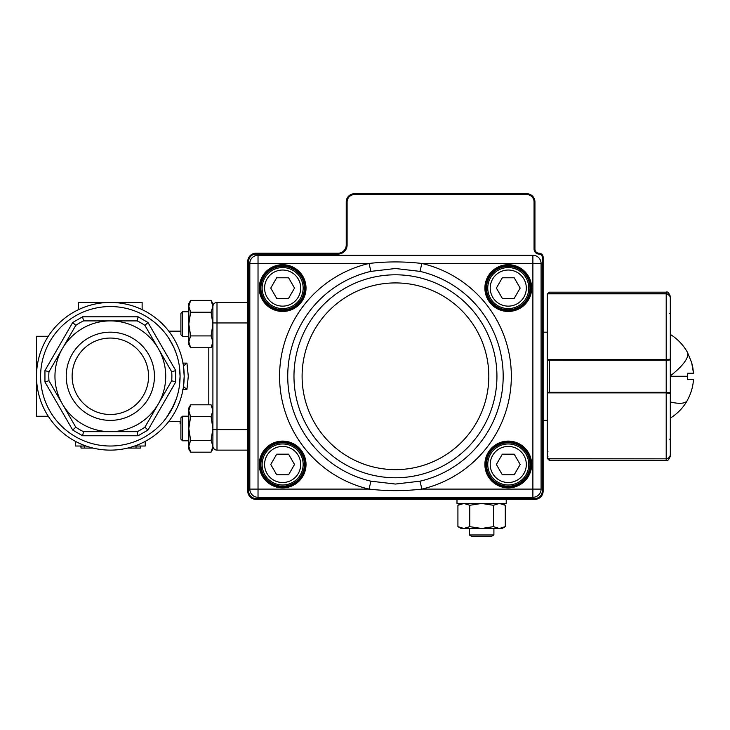 <?xml version="1.0" encoding="UTF-8"?>
<svg xmlns="http://www.w3.org/2000/svg" width="730" height="730" viewBox="0 0 730 730"><rect width="100%" height="100%" fill="white"/><g stroke="black" fill="none" stroke-linecap="round" stroke-linejoin="round"><path stroke-width="1.09" d="M547.235 420.38L543.138 420.38M547.235 332.177L543.138 332.177M542.262 257.316L543.138 257.316L543.138 491.144A8.203 8.203 0 0 1 534.935 499.347L255.974 499.347A8.203 8.203 0 0 1 247.771 491.144L247.771 261.413A8.203 8.203 0 0 1 255.974 253.21L338.017 253.21A8.203 8.203 0 0 0 346.23 245.006L346.23 201.936A8.203 8.203 0 0 1 354.433 193.724L526.731 193.724A8.203 8.203 0 0 1 534.935 201.936L534.935 249.112A4.106 4.106 0 0 0 539.032 253.21A4.106 4.106 0 0 1 543.138 257.316A4.106 4.106 0 0 0 539.032 253.21A4.106 4.106 0 0 1 534.935 249.112L534.059 249.112L534.059 201.936A7.327 7.327 0 0 0 526.731 194.6L354.433 194.6A7.327 7.327 0 0 0 347.106 201.936L347.106 245.006A9.079 9.079 0 0 1 338.017 254.086L255.974 254.086A7.327 7.327 0 0 0 248.647 261.413L248.647 491.144A7.327 7.327 0 0 0 255.974 498.471L534.935 498.471A7.327 7.327 0 0 0 542.262 491.144L542.262 257.316A3.23 3.23 0 0 0 539.032 254.086A4.982 4.982 0 0 1 534.059 249.112M506.219 499.347L506.219 503.454L456.989 503.454L456.989 499.347M670.313 356.505L670.313 395.56M670.313 438.228L670.313 418.126A49.129 49.129 0 0 0 687.541 400.086M670.313 351.668L670.313 314.338M670.003 296.371L667.804 294.062L666.207 293.843C668.753 294.144 670.122 295.586 670.313 298.15L670.313 359.105L666.207 359.671L666.207 293.843L547.235 293.843L547.235 359.671L666.207 359.671L666.207 360.246L547.235 360.237L547.235 359.671M547.235 392.977L547.235 392.329L549.288 392.311L666.207 392.311L666.207 392.895L670.313 393.461L670.313 454.407C670.122 456.971 668.753 458.413 666.207 458.723L666.207 392.895L547.235 392.895L547.235 458.723L666.207 458.832C668.735 458.549 670.094 457.135 670.313 454.589L670.313 439.049L670.313 454.589C670.103 457.135 668.735 458.549 666.207 458.832L549.288 458.832L549.288 460.384L666.207 460.384L666.207 458.832M547.235 294.236L549.288 292.183L666.207 292.183C667.439 291.325 668.808 292.693 670.313 296.289L670.313 297.968L670.313 296.289M670.313 297.968L670.313 313.517L670.304 297.959C670.094 295.422 668.735 294.007 666.207 293.725L666.207 292.183M547.473 392.895A0.821 0.812 180 0 1 547.235 392.329L547.235 360.237A0.821 0.812 0 0 1 547.473 359.671M670.003 359.324A0.821 0.812 0 0 1 670.313 359.954L670.313 394.629L670.313 357.937L670.313 359.954L666.207 360.246L666.207 392.311L670.313 392.603A0.821 0.812 180 0 1 670.003 393.242M547.235 458.33L549.288 460.384M547.235 456.743L548.057 456.852M687.541 399.885L687.541 399.885C691.036 393.479 693.016 386.635 693.5 379.354L687.541 379.354L687.541 376.279L670.313 376.279L670.313 392.603M670.313 394.647L670.313 418.126M670.313 346.595L670.313 341.457M670.313 376.279L670.313 375.886A49.129 13.87 -29.5 0 0 687.697 352.964L687.541 352.672M687.541 379.354L693.491 379.545M670.313 389.884L670.313 388.305M670.313 357.919L670.313 354.889M687.541 373.203L687.541 376.279L687.541 373.203L693.5 373.203L691.657 362.609L687.697 352.964L691.575 362.345M691.73 362.892L692.825 367.601M692.87 367.856L693.5 373.203M493.443 505.288L493.443 526.649L499.366 528.474L505.288 526.649L505.288 505.288L499.366 503.454L493.443 505.288L481.599 503.454L469.764 505.288L469.764 526.649L481.599 528.474L493.443 526.649M502.112 528.474L505.288 526.649L502.112 528.474L463.842 528.474L457.92 526.649L463.842 528.474L469.764 526.649M461.095 503.454L457.92 505.288L463.842 503.454L457.92 505.288L457.92 526.649L461.095 528.474L463.842 528.474M463.842 503.454L469.764 505.288M508.272 267.572A20.513 20.513 0 0 1 528.775 288.085A20.513 20.513 0 0 1 508.272 308.589A20.513 20.513 0 0 1 487.759 288.085A20.513 20.513 0 0 1 508.272 267.572A20.513 20.513 0 0 0 487.759 288.085A20.513 20.513 0 0 0 508.272 308.589M520.161 288.085L514.212 298.378L502.322 298.378L496.382 288.085L502.322 277.783L514.212 277.783L520.161 288.085M491.637 536.276L471.571 536.276L469.299 534.962L493.909 534.962L491.637 536.276M282.638 267.572A20.513 20.513 0 0 0 262.125 288.085A20.513 20.513 0 0 0 282.638 308.589A20.513 20.513 0 0 0 303.151 288.085A20.513 20.513 0 0 0 282.638 267.572A20.513 20.513 0 0 1 303.151 288.085A20.513 20.513 0 0 1 282.638 308.589M270.748 288.085L276.697 298.378L288.587 298.378L294.528 288.085L288.587 277.783L276.697 277.783L270.748 288.085M508.272 484.994A20.513 20.513 0 0 0 528.775 464.481A20.513 20.513 0 0 0 508.272 443.968A20.513 20.513 0 0 0 487.759 464.481A20.513 20.513 0 0 0 508.272 484.994A20.513 20.513 0 0 1 487.759 464.481A20.513 20.513 0 0 1 508.272 443.968M520.161 464.481L514.212 454.188L502.322 454.188L496.382 464.481L502.322 474.783L514.212 474.783L520.161 464.481M282.638 484.994A20.513 20.513 0 0 1 262.125 464.481A20.513 20.513 0 0 1 282.638 443.968A20.513 20.513 0 0 1 303.151 464.481A20.513 20.513 0 0 1 282.638 484.994A20.513 20.513 0 0 0 303.151 464.481A20.513 20.513 0 0 0 282.638 443.968M270.748 464.481L276.697 454.188L288.587 454.188L294.528 464.481L288.587 474.783L276.697 474.783L270.748 464.481M282.638 265.519A22.566 22.566 0 0 1 305.204 288.085A22.566 22.566 0 0 1 282.638 310.642A22.566 22.566 0 0 1 260.081 288.085A22.566 22.566 0 0 1 282.638 265.519A22.566 22.566 0 0 0 260.081 288.085A22.566 22.566 0 0 0 282.638 310.642M282.638 441.915A22.566 22.566 0 0 1 305.204 464.481A22.566 22.566 0 0 1 282.638 487.047A22.566 22.566 0 0 1 260.081 464.481A22.566 22.566 0 0 1 282.638 441.915A22.566 22.566 0 0 0 260.081 464.481A22.566 22.566 0 0 0 282.638 487.047M508.272 441.915A22.566 22.566 0 0 1 530.829 464.481A22.566 22.566 0 0 1 508.272 487.047A22.566 22.566 0 0 1 485.705 464.481A22.566 22.566 0 0 1 508.272 441.915A22.566 22.566 0 0 0 485.705 464.481A22.566 22.566 0 0 0 508.272 487.047M508.272 265.519A22.566 22.566 0 0 1 530.829 288.085A22.566 22.566 0 0 1 508.272 310.642A22.566 22.566 0 0 1 485.705 288.085A22.566 22.566 0 0 1 508.272 265.519A22.566 22.566 0 0 0 485.705 288.085A22.566 22.566 0 0 0 508.272 310.642M420.005 271.377A107.739 107.739 0 0 1 420.005 481.18L395.45 484.054L370.904 481.18A107.739 107.739 0 0 1 370.904 271.377L395.45 268.503L420.005 271.377L421.858 263.466C404.238 261.413 386.635 261.413 369.051 263.466L370.904 271.377M532.882 255.263L258.028 255.263A8.203 8.203 0 0 0 249.824 263.466L249.824 489.1A8.203 8.203 0 0 0 258.028 497.303L532.882 497.303A8.203 8.203 0 0 0 541.085 489.1L541.085 263.466A8.203 8.203 0 0 0 532.882 255.263L532.882 489.1L421.858 489.1A115.86 115.86 0 0 0 421.858 263.466L541.085 263.466A8.203 8.203 0 0 0 532.882 255.263M370.904 481.18L369.051 489.1L258.028 489.1L258.028 263.466L369.051 263.466A115.86 115.86 0 0 0 369.051 489.1C386.672 491.153 404.274 491.153 421.858 489.1L420.005 481.18M188.805 416.191L182.546 416.191L182.546 440.801L188.805 440.801M182.546 440.801L180.903 439.159L180.903 417.834L182.546 416.191M188.805 336.375L182.546 336.375L182.546 311.765L188.805 311.765M182.546 311.765L180.903 313.398L180.903 334.732L182.546 336.375M190.639 347.754L188.805 344.578L188.805 324.065L190.639 335.909L188.805 341.832L190.639 347.754L211.07 347.754L212.904 341.832L212.904 344.578L211.07 347.754M190.639 312.221L188.805 324.065L188.805 303.552L190.639 300.386L188.805 306.308L190.639 312.221L211.07 312.221L212.904 306.308L212.904 303.552L211.07 300.386L212.904 306.308L212.904 341.832L211.07 335.909L212.904 324.065L211.07 312.221M211.07 335.909L190.639 335.909M211.07 300.386L190.639 300.386M190.639 404.812L188.805 407.988L188.805 428.492L190.639 416.657L188.805 410.734L190.639 404.812L211.07 404.812L212.904 410.734L212.904 407.988L211.07 404.812M190.639 440.336L188.805 446.258L188.805 449.005L190.639 452.18L188.805 446.258L188.805 428.492L190.639 440.336L211.07 440.336L212.904 446.258L212.904 410.734L211.07 416.657L212.904 428.492L211.07 440.336M212.904 446.258L212.904 449.005L211.07 452.18L212.904 446.258M211.07 416.657L190.639 416.657M190.639 452.18L211.07 452.18M127.668 448.065L136.026 448.065L136.026 446.021M93.02 448.065L84.662 448.065L84.662 446.021M110.34 414.494A38.215 38.215 0 0 0 148.555 376.279A38.215 38.215 0 0 0 110.34 338.063A38.215 38.215 0 0 0 72.124 376.279A38.215 38.215 0 0 1 110.34 338.063A38.215 38.215 0 0 1 148.555 376.279A38.215 38.215 0 0 1 110.34 414.494A38.215 38.215 0 0 1 72.124 376.279A38.215 38.215 0 0 0 110.34 414.494M110.34 332.177A44.101 44.101 0 0 1 154.441 376.279A44.101 44.101 0 0 1 110.34 420.38A44.101 44.101 0 0 1 66.238 376.279A44.101 44.101 0 0 1 110.34 332.177M137.167 320.899L138.089 316.802L82.59 316.802L83.521 320.899L137.167 320.899A61.539 61.539 0 0 1 144.896 325.361L171.714 371.816L175.729 370.566L147.98 322.505L144.896 325.361M171.714 371.816A61.539 61.539 0 0 1 171.714 380.741L158.3 403.973A55.38 55.38 0 0 0 110.34 320.899A55.38 55.38 0 0 0 62.378 348.593L75.792 325.361L72.699 322.505L44.95 370.566L48.965 371.816L62.378 348.593A55.38 55.38 0 0 0 110.34 431.667A55.38 55.38 0 0 0 158.3 403.973L144.896 427.205L147.98 430.052L175.729 381.991L171.714 380.741L144.896 427.205A61.539 61.539 0 0 1 137.167 431.667L83.521 431.667L82.59 435.764L138.089 435.764L137.167 431.667M83.521 431.667A61.539 61.539 0 0 1 75.792 427.205L48.965 380.741L44.95 381.991L72.699 430.052L75.792 427.205L48.965 380.741A61.539 61.539 0 0 1 48.965 371.816M48.271 416.282L36.5 416.282L36.5 376.279A73.84 73.84 0 0 0 110.34 450.127A73.84 73.84 0 0 0 184.188 376.279A73.84 73.84 0 0 0 110.34 302.439L78.548 302.439L78.548 309.639M179.242 387.082L180.082 376.297M173.694 405.451L166.121 418.144M166.476 417.66L171.55 409.703L176.341 398.808M186.953 363.12L183.467 366.022L184.188 376.279L183.467 386.535L186.953 389.446L188.285 376.279L186.953 363.12L182.774 363.111M212.904 416.191L212.904 336.375M247.771 302.439L217.002 302.439L217.002 322.952L212.904 322.952L212.904 429.614L217.002 429.614L217.002 322.952L247.771 322.952M214.1 448.923A4.106 4.106 0 0 1 212.904 446.021A4.106 4.106 0 0 0 217.002 450.127L247.771 450.127M214.1 303.643A4.106 4.106 0 0 0 212.904 306.545A4.106 4.106 0 0 1 217.002 302.439M168.557 337.89L173.704 347.142L176.03 352.855M180.082 376.279L179.251 365.538M180.082 422.068L180.903 421.046M142.131 309.639L142.131 302.439L110.34 302.439A73.84 73.84 0 0 0 36.5 376.279L36.5 336.284L48.271 336.284M134.612 446.021L145.215 446.021L145.215 441.367M86.076 446.021L75.473 446.021L75.473 441.367M140.525 446.021L140.525 448.074L127.622 448.074M140.47 448.074L140.47 446.021M93.057 448.074L81.03 448.074L81.03 446.021M81.03 448.074L80.784 446.021M180.903 423.117L180.082 423.427L180.082 421.374L168.794 421.411M180.082 423.427L180.903 423.427M75.792 325.361A61.539 61.539 0 0 1 83.521 320.899M526.731 194.6L526.731 193.724A8.203 8.203 0 0 1 534.935 201.936L534.059 201.936M542.262 491.144L543.138 491.144A8.203 8.203 0 0 1 534.935 499.347L534.935 498.471M255.974 498.471L255.974 499.347A8.203 8.203 0 0 1 247.771 491.144L248.647 491.144M248.647 261.413L247.771 261.413A8.203 8.203 0 0 1 255.974 253.21L255.974 254.086M338.017 254.086L338.017 253.21A8.203 8.203 0 0 0 346.23 245.006L347.106 245.006M347.106 201.936L346.23 201.936A8.203 8.203 0 0 1 354.433 193.724L354.433 194.6M539.032 254.086L539.032 253.21M549.288 292.183L549.288 293.725L666.207 293.725M670.313 313.517L669.492 313.407M549.288 359.671L549.288 392.895M547.235 451.76L548.057 451.87M669.492 439.15L670.313 439.049M670.313 401.984A49.129 13.87 29.5 0 0 687.341 400.441M687.541 352.526A49.129 13.87 -29.5 0 0 687.341 352.125A49.129 49.129 0 0 0 670.313 334.44M508.272 306.135A18.049 18.049 0 0 0 526.321 288.085A18.049 18.049 0 0 0 508.272 270.027A18.049 18.049 0 0 0 490.213 288.085A18.049 18.049 0 0 0 508.272 306.135M282.638 306.135A18.049 18.049 0 0 1 264.588 288.085A18.049 18.049 0 0 1 282.638 270.027A18.049 18.049 0 0 1 300.687 288.085A18.049 18.049 0 0 1 282.638 306.135M508.272 446.431A18.049 18.049 0 0 1 526.321 464.481A18.049 18.049 0 0 1 508.272 482.53A18.049 18.049 0 0 1 490.213 464.481A18.049 18.049 0 0 1 508.272 446.431M282.638 446.431A18.049 18.049 0 0 0 264.588 464.481A18.049 18.049 0 0 0 282.638 482.53A18.049 18.049 0 0 0 300.687 464.481A18.049 18.049 0 0 0 282.638 446.431M508.272 309.821A21.745 21.745 0 0 1 486.527 288.085A21.745 21.745 0 0 1 508.272 266.34A21.745 21.745 0 0 1 530.007 288.085A21.745 21.745 0 0 1 508.272 309.821M282.638 486.226A21.745 21.745 0 0 1 260.893 464.481A21.745 21.745 0 0 1 282.638 442.736A21.745 21.745 0 0 1 304.383 464.481A21.745 21.745 0 0 1 282.638 486.226M282.638 309.821A21.745 21.745 0 0 1 260.893 288.085A21.745 21.745 0 0 1 282.638 266.34A21.745 21.745 0 0 1 304.383 288.085A21.745 21.745 0 0 1 282.638 309.821M282.638 311.464A23.387 23.387 0 0 0 306.025 288.085A23.387 23.387 0 0 0 282.638 264.698A23.387 23.387 0 0 0 259.26 288.085A23.387 23.387 0 0 0 282.638 311.464M282.638 487.868A23.387 23.387 0 0 0 306.025 464.481A23.387 23.387 0 0 0 282.638 441.102A23.387 23.387 0 0 0 259.26 464.481A23.387 23.387 0 0 0 282.638 487.868M508.272 486.226A21.745 21.745 0 0 1 486.527 464.481A21.745 21.745 0 0 1 508.272 442.736A21.745 21.745 0 0 1 530.007 464.481A21.745 21.745 0 0 1 508.272 486.226M508.272 487.868A23.387 23.387 0 0 0 531.65 464.481A23.387 23.387 0 0 0 508.272 441.102A23.387 23.387 0 0 0 484.884 464.481A23.387 23.387 0 0 0 508.272 487.868M508.272 311.464A23.387 23.387 0 0 0 531.65 288.085A23.387 23.387 0 0 0 508.272 264.698A23.387 23.387 0 0 0 484.884 288.085A23.387 23.387 0 0 0 508.272 311.464M395.45 274.799A101.488 101.488 0 0 1 496.938 376.279A101.488 101.488 0 0 1 395.45 477.767A101.488 101.488 0 0 1 293.971 376.279A101.488 101.488 0 0 1 395.45 274.799M395.45 282.921A93.358 93.358 0 0 1 488.808 376.279A93.358 93.358 0 0 1 395.45 469.636A93.358 93.358 0 0 1 302.101 376.279A93.358 93.358 0 0 1 395.45 282.921M249.824 489.1A8.203 8.203 0 0 0 258.028 497.303L258.028 489.1L249.824 489.1M258.028 255.263A8.203 8.203 0 0 0 249.824 263.466L258.028 263.466L258.028 255.263M532.882 497.303A8.203 8.203 0 0 0 541.085 489.1L532.882 489.1L532.882 497.303M110.34 306.545A69.742 69.742 0 0 1 180.082 376.279A69.742 69.742 0 0 1 110.34 446.021A69.742 69.742 0 0 1 40.606 376.279A69.742 69.742 0 0 1 110.34 306.545M110.34 302.439A73.84 73.84 0 0 0 36.5 376.279A73.84 73.84 0 0 0 110.34 450.127M208.798 347.754L208.798 404.812M247.771 429.614L217.002 429.614L217.002 450.127M182.774 389.437L186.953 389.446M72.699 430.052L82.59 435.764M44.95 370.566L44.95 381.991M82.59 316.802L72.699 322.505M147.98 322.505L138.089 316.802M175.729 381.991L175.729 370.566M138.089 435.764L147.98 430.052M666.207 460.384C667.439 461.232 668.808 459.863 670.313 456.277M502.112 503.454L505.288 505.288M493.909 528.474L493.909 534.962M469.299 528.474L469.299 534.962M168.794 331.155L180.903 331.155M184.097 372.784L184.143 373.924"/></g></svg>
